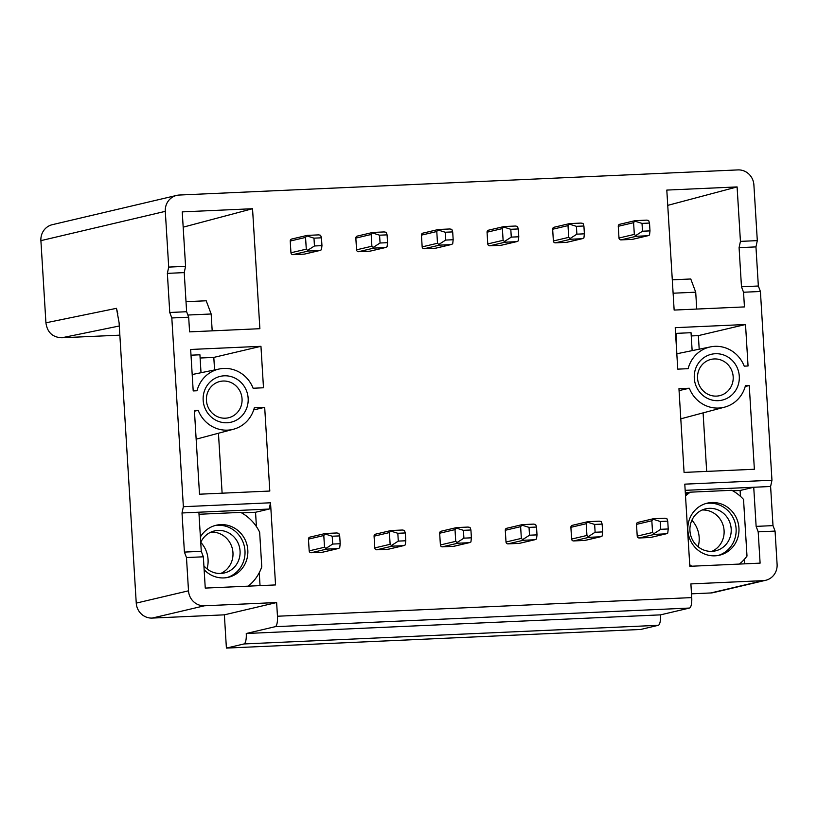 <?xml version="1.0" encoding="UTF-8"?>
<svg xmlns="http://www.w3.org/2000/svg" width="818" height="818" viewBox="0 0 818 818"><rect width="100%" height="100%" fill="white"/><g stroke="black" fill="none" stroke-linecap="round" stroke-linejoin="round"><path stroke-width="1.23" d="M691.496 593.827L710.801 592.958A15.695 14.99 76.8 0 0 713.439 592.6L765.699 580.289A15.695 14.99 -103.2 0 1 763.061 580.657L690.893 583.909L691.731 597.6L277.466 616.23L276.627 602.539L204.459 605.78A15.695 14.99 -103.2 0 1 188.508 590.811L136.248 603.111A15.695 14.99 76.8 0 0 152.199 618.081L224.367 614.839L226.402 648.091L244.009 643.95A9.816 2.873 87.4 0 0 246.249 633.5L275.226 626.68A9.816 2.873 87.4 0 0 277.466 616.23M246.249 633.5L660.515 614.86A9.816 2.873 -92.6 0 1 658.275 625.31L640.668 629.461L226.402 648.091M136.248 603.111L119.091 322.691L116.483 308.325L45.92 322.793L40.9 240.645A15.695 14.99 76.8 0 1 52.301 224.684L176.698 195.4A15.695 14.99 -103.2 0 1 179.336 195.032L737.938 169.909A15.695 14.99 -103.2 0 1 753.889 184.878L757.304 240.625L740.433 241.382L737.1 186.923L666.803 190.083L674.144 310.073L744.441 306.914L743.542 292.241L760.413 291.484L771.957 480.227L684.789 484.154L689.819 566.301L760.106 563.142L758.194 531.843L775.065 531.087L777.1 564.338A15.695 14.99 -103.2 0 1 765.699 580.289M691.885 520.238A26.738 25.522 -103.2 0 1 698.132 546.782M200.768 542.324A26.738 25.522 -103.2 0 1 207.015 568.868M211.024 532.089L211.024 532.089A21.585 20.614 -103.2 0 1 232.404 548.888A21.585 20.614 -103.2 0 1 220.758 573.449M200.727 542.395A21.585 20.614 -103.2 0 1 214.49 530.923A21.585 20.614 -103.2 0 1 240.063 551.005A21.585 20.614 -103.2 0 1 224.388 572.948A21.585 20.614 -103.2 0 1 203.887 565.78M214.745 525.616A26.738 25.522 -103.2 0 1 217.813 525.289A26.738 25.522 -103.2 0 1 244.613 547.671A26.738 25.522 -103.2 0 1 226.975 577.58M204.132 569.676A26.738 25.522 76.8 0 0 223.907 577.917A26.738 25.522 76.8 0 0 228.406 577.293A26.738 25.522 76.8 0 0 247.568 547.753A26.738 25.522 76.8 0 0 220.656 524.624A26.738 25.522 76.8 0 0 216.156 525.248A26.738 25.522 76.8 0 0 200.4 536.966M199.019 514.389A43.824 41.841 -103.2 0 1 199.224 514.256L240.696 512.385A43.824 41.841 -103.2 0 1 259.654 532.211L261.77 566.864A43.824 41.841 -103.2 0 1 248.243 586.158M256.423 526.608L255.543 512.262L241.607 512.886M269.183 509.052L198.886 512.211L201.279 551.332L203.345 556.802L205.257 588.091L275.554 584.931L270.523 502.784L269.183 509.052L255.543 512.262M260.032 585.627L259.245 572.723M203.345 556.802L186.473 557.559L188.508 590.811M183.181 227.169L252.537 208.723L259.879 328.703L189.582 331.863L188.682 317.2L171.821 317.957L183.365 506.7L270.523 502.784M252.537 208.723L182.24 211.882L185.574 266.341L168.702 267.097L165.297 211.351A15.695 14.99 -103.2 0 1 176.698 195.4M325.186 533.53L309.889 537.129A1.963 1.871 76.8 0 0 308.458 539.123L309.184 550.862A1.963 1.871 76.8 0 0 311.177 552.733L322.425 552.232A1.963 1.871 76.8 0 0 322.752 552.181L337.998 548.592M306.954 235.441L291.658 239.05A1.963 1.871 76.8 0 0 290.226 241.044L290.952 252.772A1.963 1.871 76.8 0 0 292.946 254.643L304.194 254.142A1.963 1.871 76.8 0 0 304.521 254.091L319.766 250.502M224.224 375.81A23.548 22.485 76.8 0 0 203.171 400.288A23.548 22.485 76.8 0 0 227.097 422.753A23.548 22.485 76.8 0 0 248.151 398.274A23.548 22.485 76.8 0 0 224.224 375.81M263.488 387.773L260.952 346.311L190.655 349.47L193.201 390.932L197.015 390.759A30.961 29.56 -103.2 0 1 219.377 368.969A30.961 29.56 -103.2 0 1 253.11 388.243L263.488 387.773M390.789 530.575L375.493 534.185A1.963 1.871 76.8 0 0 374.071 536.179L374.787 547.917A1.963 1.871 76.8 0 0 376.781 549.788L388.029 549.277A1.963 1.871 76.8 0 0 388.356 549.236L403.611 545.637M372.558 232.496L357.261 236.095A1.963 1.871 76.8 0 0 355.84 238.089L356.556 249.827A1.963 1.871 76.8 0 0 358.55 251.699L369.797 251.187A1.963 1.871 76.8 0 0 370.125 251.146L385.38 247.557M456.403 527.63L441.106 531.23A1.963 1.871 76.8 0 0 439.675 533.224L440.391 544.962A1.963 1.871 76.8 0 0 442.385 546.833L453.632 546.332A1.963 1.871 76.8 0 0 453.97 546.281L469.215 542.692M438.172 229.541L422.865 233.14A1.963 1.871 76.8 0 0 421.444 235.134L422.16 246.872A1.963 1.871 76.8 0 0 424.153 248.744L435.401 248.243A1.963 1.871 76.8 0 0 435.738 248.191L450.984 244.602M522.007 524.675L506.71 528.285A1.963 1.871 76.8 0 0 505.289 530.279L506.005 542.007A1.963 1.871 76.8 0 0 507.998 543.878L519.246 543.377A1.963 1.871 76.8 0 0 519.573 543.326L534.829 539.737M503.776 226.596L488.479 230.195A1.963 1.871 76.8 0 0 487.058 232.189L487.773 243.928A1.963 1.871 76.8 0 0 489.767 245.799L501.015 245.288A1.963 1.871 76.8 0 0 501.342 245.247L516.598 241.658M587.621 521.731L572.314 525.33A1.963 1.871 76.8 0 0 570.892 527.324L571.608 539.062A1.963 1.871 76.8 0 0 573.602 540.933L584.85 540.422A1.963 1.871 76.8 0 0 585.177 540.381L600.432 536.792M569.379 223.641L554.083 227.24A1.963 1.871 76.8 0 0 552.661 229.234L553.377 240.973A1.963 1.871 76.8 0 0 555.371 242.844L566.618 242.343A1.963 1.871 76.8 0 0 566.946 242.292L582.201 238.703M745.515 324.511L675.218 327.67L677.754 369.143L688.132 368.673A30.961 29.56 -103.2 0 1 710.494 346.883A30.961 29.56 -103.2 0 1 744.227 366.147L748.051 365.983L745.515 324.511L698.367 335.615L699.196 349.194M718.214 400.667A23.548 22.485 76.8 0 0 739.278 376.178A23.548 22.485 76.8 0 0 715.351 353.724A23.548 22.485 76.8 0 0 694.288 378.202A23.548 22.485 76.8 0 0 718.214 400.667M653.224 518.776L637.928 522.375A1.963 1.871 76.8 0 0 636.496 524.369L637.222 536.107A1.963 1.871 76.8 0 0 639.216 537.978L650.463 537.477A1.963 1.871 76.8 0 0 650.791 537.426L666.036 533.837M634.993 220.686L619.696 224.296A1.963 1.871 76.8 0 0 618.265 226.289L618.991 238.018A1.963 1.871 76.8 0 0 620.985 239.889L632.232 239.388A1.963 1.871 76.8 0 0 632.559 239.347L647.805 235.748M678.95 388.703L684.073 472.415L754.37 469.256L749.247 385.544L745.423 385.707A30.961 29.56 -103.2 0 1 724.676 407.129A30.961 29.56 -103.2 0 1 689.329 388.233L678.95 388.703M269.807 491.045L264.684 407.333L254.306 407.804A30.961 29.56 -103.2 0 1 233.559 429.215A30.961 29.56 -103.2 0 1 198.212 410.319L194.398 410.493L199.51 494.205L269.807 491.045M222.118 493.193L218.447 433.243M253.682 409.92L264.684 407.333M194.439 411.188L198.212 410.319M332.21 536.23L339.705 535.892L340.186 543.725L332.691 544.062L332.21 536.23L324.93 533.95L325.554 533.479L323.795 535.514L308.458 539.123M309.184 550.862L324.511 547.252L325.82 548.459L326.515 549.123L311.177 552.733M324.511 547.252L323.795 535.514M332.691 544.062L325.82 548.459M340.186 543.725L339.715 547.825L338.12 548.571M322.425 552.232L337.752 548.622L326.515 549.123M325.554 533.479L336.801 532.968L338.826 533.326L339.705 535.892M290.952 252.772L306.28 249.163L307.578 250.369L308.274 251.034L292.946 254.643M313.979 238.15L321.474 237.813L321.955 245.635L314.46 245.973L313.979 238.15L306.699 235.86L305.564 237.424L290.226 241.044M314.46 245.973L307.578 250.369M306.28 249.163L305.564 237.424M307.323 235.39L318.57 234.878L320.595 235.236L321.474 237.813M321.955 245.635L321.484 249.746L319.889 250.482M304.194 254.142L319.521 250.533L308.274 251.034M223.109 381.035A18.64 17.802 76.8 0 0 219.97 381.474A18.64 17.802 76.8 0 0 206.433 400.421A18.64 17.802 76.8 0 0 225.379 418.192A18.64 17.802 76.8 0 0 228.508 417.763A18.64 17.802 76.8 0 0 242.046 398.816A18.64 17.802 76.8 0 0 223.109 381.035M214.572 369.951L213.805 357.405L260.952 346.311M213.805 357.405L200.113 358.018M191.013 355.186L199.919 354.787L201.013 372.732M397.814 533.285L405.319 532.947L405.8 540.77L398.294 541.107L397.814 533.285L390.534 531.005L391.157 530.524L389.409 532.569L374.071 536.179M374.787 547.917L390.125 544.297L391.423 545.504L392.119 546.168L376.781 549.788M390.125 544.297L389.409 532.569M398.294 541.107L391.423 545.504M405.8 540.77L405.319 544.88L403.724 545.616M388.029 549.277L403.366 545.667L392.119 546.168M391.157 530.524L402.405 530.023L404.429 530.381L405.319 532.947M356.556 249.827L371.893 246.218L373.192 247.414L373.887 248.089L358.55 251.699M379.583 235.195L387.088 234.858L387.568 242.68L380.063 243.018L379.583 235.195L372.302 232.915L371.178 234.48L355.84 238.089M380.063 243.018L373.192 247.414M371.893 246.218L371.178 234.48M372.926 232.435L384.174 231.934L386.198 232.292L387.088 234.858M387.568 242.68L387.088 246.791L385.493 247.527M369.797 251.187L385.135 247.578L373.887 248.089M463.428 530.33L470.923 529.992L471.403 537.815L463.908 538.152L463.428 530.33L456.147 528.05L456.771 527.579L455.012 529.614L439.675 533.224M440.391 544.962L455.728 541.352L457.027 542.549L457.722 543.224L442.385 546.833M455.728 541.352L455.012 529.614M463.908 538.152L457.027 542.549M471.403 537.815L470.933 541.925L469.338 542.671M453.632 546.332L468.97 542.712L457.722 543.224M456.771 527.579L468.019 527.068L470.043 527.426L470.923 529.992M422.16 246.872L437.497 243.263L438.796 244.47L439.491 245.134L424.153 248.744M445.196 232.24L452.691 231.903L453.172 239.735L445.677 240.073L445.196 232.24L437.916 229.96L436.781 231.525L421.444 235.134M445.677 240.073L438.796 244.47M437.497 243.263L436.781 231.525M438.54 229.49L449.788 228.979L451.812 229.337L452.691 231.903M453.172 239.735L452.702 243.836L451.107 244.582M435.401 248.243L450.738 244.633L439.491 245.134M529.031 527.385L536.536 527.048L537.007 534.87L529.512 535.207L529.031 527.385L521.751 525.095L522.375 524.624L520.626 526.659L505.289 530.279M506.005 542.007L521.342 538.397L522.641 539.604L523.336 540.269L507.998 543.878M521.342 538.397L520.626 526.659M529.512 535.207L522.641 539.604M537.007 534.87L536.536 538.98L534.941 539.716M519.246 543.377L534.583 539.768L523.336 540.269M522.375 524.624L533.622 524.113L535.647 524.471L536.536 527.048M487.773 243.928L503.111 240.308L504.409 241.514L505.105 242.189L489.767 245.799M510.8 229.296L518.305 228.958L518.776 236.78L511.281 237.118L510.8 229.296L503.52 227.015L502.385 228.58L487.058 232.189M511.281 237.118L504.409 241.514M503.111 240.308L502.385 228.58M504.144 226.535L515.391 226.034L517.416 226.392L518.305 228.958M518.776 236.78L518.305 240.891L516.71 241.627M501.015 245.288L516.352 241.678L505.105 242.189M594.645 524.43L602.14 524.093L602.621 531.915L595.115 532.252L594.645 524.43L587.355 522.15L587.989 521.669L586.23 523.714L570.892 527.324M571.608 539.062L586.946 535.453L588.244 536.649L588.94 537.324L573.602 540.933M586.946 535.453L586.23 523.714M595.115 532.252L588.244 536.649M602.621 531.915L602.14 536.025L600.555 536.761M584.85 540.422L600.187 536.812L588.94 537.324M587.989 521.669L599.236 521.168L601.261 521.526L602.14 524.093M553.377 240.973L568.715 237.363L570.013 238.559L570.708 239.234L555.371 242.844M576.414 226.341L583.909 226.003L584.389 233.825L576.884 234.163L576.414 226.341L569.124 224.06L567.999 225.625L552.661 229.234M576.884 234.163L570.013 238.559M568.715 237.363L567.999 225.625M569.747 223.59L580.995 223.079L583.029 223.437L583.909 226.003M584.389 233.825L583.909 237.936L582.324 238.682M566.618 242.343L581.956 238.723L570.708 239.234M691.241 335.932L698.367 335.615M692.14 350.636L691.036 332.701L676.046 333.376L676.823 353.928M710.494 346.883L680.208 353.079A31.861 30.419 76.8 0 0 677.294 353.836M733.173 376.73A18.64 17.802 76.8 0 0 714.226 358.949A18.64 17.802 76.8 0 0 711.087 359.378A18.64 17.802 76.8 0 0 697.56 378.325A18.64 17.802 76.8 0 0 716.496 396.106A18.64 17.802 76.8 0 0 719.635 395.677A18.64 17.802 76.8 0 0 733.173 376.73M660.249 521.475L667.744 521.148L668.224 528.97L660.729 529.307L660.249 521.475L652.968 519.195L653.592 518.724L651.834 520.759L636.496 524.369M637.222 536.107L652.56 532.498L653.858 533.704L654.553 534.369L639.216 537.978M652.56 532.498L651.834 520.759M660.729 529.307L653.858 533.704M668.224 528.97L667.754 533.07L666.159 533.817M650.463 537.477L665.801 533.868L654.553 534.369M653.592 518.724L664.84 518.213L666.864 518.571L667.744 521.148M618.991 238.018L634.318 234.408L635.627 235.615L636.312 236.279L620.985 239.889M642.018 223.396L649.512 223.058L649.993 230.881L642.498 231.218L642.018 223.396L634.737 221.116L633.602 222.68L618.265 226.289M642.498 231.218L635.627 235.615M634.318 234.408L633.602 222.68M635.361 220.635L646.609 220.134L648.633 220.482L649.512 223.058M649.993 230.881L649.523 234.991L647.928 235.727M632.232 239.388L647.559 235.778L636.312 236.279M703.091 412.875L706.67 471.403M679.073 390.595L689.329 388.233M745.218 386.485L749.247 385.544M660.515 614.86L689.492 608.05A9.816 2.873 -92.6 0 0 691.731 597.6M224.367 614.839L276.627 602.539M201.279 551.332L184.408 552.089L186.473 557.559M184.408 552.089L182.015 512.968L183.365 506.7M188.682 317.2L186.627 311.73L169.755 312.486L171.821 317.957M169.755 312.486L167.363 273.365L168.702 267.097M45.92 322.793C47.27 332.394 52.587 337.384 61.882 337.762L119.857 335.155M212.189 330.85L211.156 313.989L206.208 300.779L186.013 301.689M186.627 311.73L184.234 272.609L185.574 266.341M211.156 313.989L187.874 315.032M184.234 272.609L167.363 273.365M672.294 279.817L690.77 278.989L695.709 292.19L696.742 309.051M667.744 205.369L737.1 186.923M740.433 241.382L739.083 247.66L755.955 246.893L757.304 240.625M743.542 292.241L741.476 286.77L739.083 247.66M775.065 531.087L773 525.616L770.607 486.495L771.957 480.227M760.413 291.484L758.347 286.014L755.955 246.893M773 525.616L756.129 526.383L758.194 531.843M739.36 564.072A43.824 41.841 -103.2 0 0 746.998 556.066L743.531 499.42A43.824 41.841 -103.2 0 0 731.813 490.299L690.351 492.17A43.824 41.841 -103.2 0 0 685.515 495.933M756.129 526.383L753.736 487.262L740.106 490.473L740.464 496.373M744.319 559.379L744.595 563.837M691.844 566.209A43.824 41.841 -103.2 0 1 689.717 564.747M715.034 555.821A26.738 25.522 76.8 0 0 719.533 555.197A26.738 25.522 76.8 0 0 738.695 525.667A26.738 25.522 76.8 0 0 711.772 502.528A26.738 25.522 76.8 0 0 707.273 503.152A26.738 25.522 76.8 0 0 688.112 532.692A26.738 25.522 76.8 0 0 715.034 555.821M685.331 492.937L690.351 492.17M687.509 492.835A43.824 41.841 76.8 0 0 685.412 494.317M685.167 490.34L770.607 486.495M732.734 490.8L740.106 490.473M705.862 503.53A26.738 25.522 -103.2 0 1 708.93 503.203A26.738 25.522 -103.2 0 1 735.73 525.575A26.738 25.522 -103.2 0 1 718.102 555.494M731.18 528.919A21.585 20.614 76.8 0 0 705.617 508.837A21.585 20.614 76.8 0 0 689.942 530.77A21.585 20.614 76.8 0 0 711.875 551.363A21.585 20.614 76.8 0 0 715.505 550.862A21.585 20.614 76.8 0 0 731.18 528.919M702.141 510.003A21.585 20.614 -103.2 0 1 702.151 510.003A21.585 20.614 -103.2 0 1 724.083 530.596A21.585 20.614 -103.2 0 1 711.885 551.363M741.476 286.77L758.347 286.014M673.112 293.212L695.709 292.19M198.886 512.211L182.015 512.968M689.492 608.05L275.226 626.68M658.275 625.31L244.009 643.95M204.459 605.78L152.199 618.081M165.297 211.351L40.9 240.645M116.483 308.325L117.782 313.703M710.801 592.958L763.061 580.657M119.295 325.993L61.882 337.762M233.559 429.215L196.146 439.184M219.377 368.969L192.189 374.532M724.676 407.129L680.791 418.826"/></g></svg>
